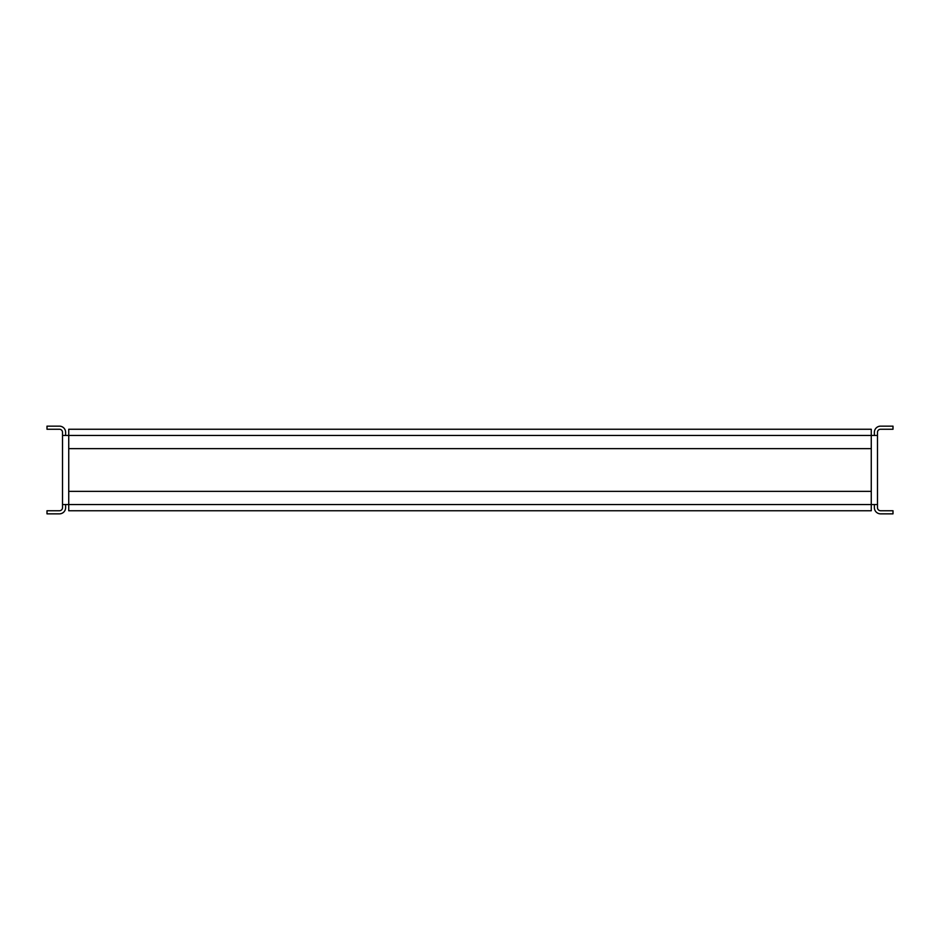 <?xml version="1.0" encoding="UTF-8"?>
<svg xmlns="http://www.w3.org/2000/svg" width="940" height="940" viewBox="0 0 940 940"><rect width="100%" height="100%" fill="white"/><g stroke="black" fill="none" stroke-linecap="round" stroke-linejoin="round"><path stroke-width="1.41" d="M65.624 504.533L65.624 507.647A6.204 6.204 0 0 1 59.42 513.851L47 513.851L47 510.749L59.42 510.749A3.102 3.102 0 0 0 62.522 507.647L62.522 435.467L68.737 435.467L68.737 448.65L871.263 448.65L871.263 435.467L877.478 435.467L877.478 432.353A3.102 3.102 0 0 1 880.58 429.251L893 429.251L893 426.149L880.58 426.149A6.204 6.204 0 0 0 874.376 432.353L874.376 435.467M65.624 435.467L65.624 432.353A6.204 6.204 0 0 0 59.42 426.149L47 426.149L47 429.251L59.42 429.251A3.102 3.102 0 0 1 62.522 432.353L62.522 435.467M874.376 504.533L874.376 507.647A6.204 6.204 0 0 0 880.58 513.851L893 513.851L893 510.749L880.58 510.749A3.102 3.102 0 0 1 877.478 507.647L877.478 435.467M877.478 504.533L68.737 504.533L68.737 491.35L871.263 491.35L871.263 510.749L68.737 510.749L68.737 504.533L62.522 504.533M871.263 429.251L871.263 435.467L68.737 435.467L68.737 429.251L871.263 429.251M68.737 491.35L68.737 448.65M871.263 491.35L871.263 448.65"/></g></svg>
